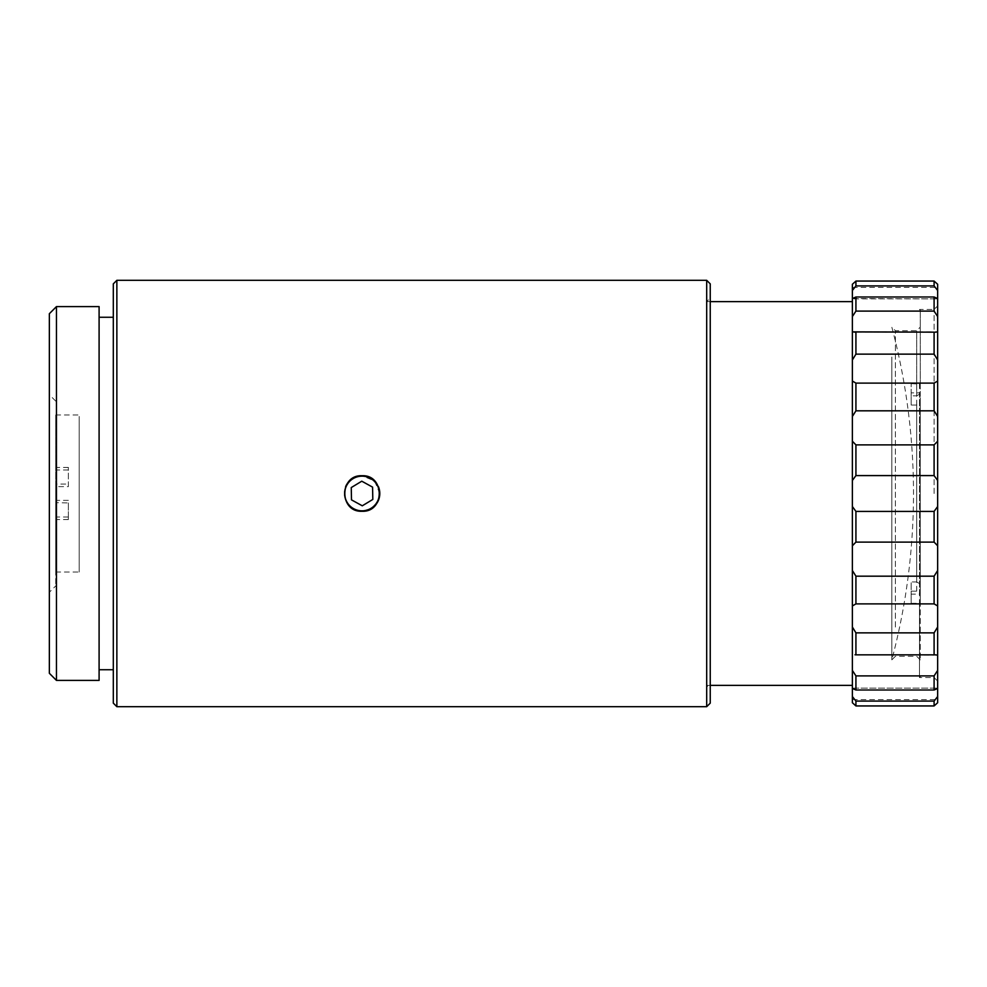 <?xml version="1.0" encoding="UTF-8"?>
<svg xmlns="http://www.w3.org/2000/svg" width="987" height="987" viewBox="0 0 987 987"><rect width="100%" height="100%" fill="white"/><g stroke="black" fill="none" stroke-linecap="round" stroke-linejoin="round"><path stroke-width="0.74" stroke-dasharray="4.93 3.7" d="M891.829 357.035L891.829 659.859L891.829 357.035M895.382 627.053L895.382 330.694L895.382 627.053M916.701 591.164L916.701 405.04L920.254 403.017L920.254 659.859L920.254 593.199L916.701 591.164L911.149 591.164L911.149 581.96L911.149 594.112L919.465 594.112L919.465 392.888L911.149 392.888L911.149 383.672L911.149 395.836L916.701 395.836L916.701 330.694L916.701 581.96L911.149 581.96M911.149 383.672L920.254 384.128L920.254 310.226L920.254 593.668L919.465 594.112M919.465 383.672L919.465 677.551L919.465 603.328L911.149 603.328L911.149 594.112M68.362 486.64L68.362 467.431L68.362 486.64L55.728 486.64L55.728 572.016L55.728 517.003L55.728 519.298L56.518 519.569L56.518 585.168L49.35 592.274L49.35 394.726L49.35 592.274M68.362 469.997L55.728 469.997L55.728 467.702L56.518 467.431L56.456 401.832L56.456 585.168L56.456 401.832L49.35 394.726M68.362 502.926L68.362 519.569L68.362 502.926L55.728 502.654L55.728 414.984L55.728 469.997M79.194 416.477L79.194 572.016L79.194 416.477M55.728 502.654L55.728 467.702M56.518 502.926L56.518 401.832L55.728 403.19M355.221 509.909A17.766 17.766 0 0 1 345.61 486.702M358.552 476.079A17.766 17.766 0 0 1 362.032 475.734A17.766 17.766 0 0 0 344.266 493.5A17.766 17.766 0 0 0 362.032 511.266L372.013 508.194L378.552 500.051M376.812 503.358A17.766 17.766 0 0 1 362.032 511.266A17.766 17.766 0 0 0 379.798 493.5A17.766 17.766 0 0 0 362.032 475.734C339.109 474.636 339.109 512.352 362.032 511.266M362.032 510.834A17.334 17.334 0 0 1 344.697 493.5A17.334 17.334 0 0 1 362.032 476.166A17.334 17.334 0 0 1 379.366 493.5A17.334 17.334 0 0 1 362.032 510.834M113.308 669.741L113.308 317.259L113.308 669.741M99.095 669.741L99.095 317.259L99.095 669.741M68.362 467.431L56.518 467.431M56.518 484.074L55.728 484.346L55.728 583.81L56.518 585.168L56.518 484.074L68.362 484.074M710.245 301.627L706.692 301.627L706.692 685.373L706.692 301.627L710.245 298.074L710.245 688.926L710.245 298.074M710.245 685.373L706.692 685.373L710.245 688.926M855.926 576.186L852.373 570.523L852.373 605.969L855.926 603.884L855.926 576.186L934.097 576.186L934.097 603.884L855.926 603.884M934.097 542.11L855.926 542.11L855.926 511.414L934.097 511.414L934.097 542.11L937.65 545.786L937.65 570.523L934.097 576.186M855.926 511.414L852.373 506.504L852.373 570.523M855.926 444.89L852.373 441.214L852.373 480.496L855.926 475.586L855.926 444.89L934.097 444.89L934.097 475.586L855.926 475.586M934.097 410.814L855.926 410.814L855.926 383.116L934.097 383.116L934.097 410.814L937.65 416.477L937.65 441.214L934.097 444.89M855.926 296.988L934.097 296.988L934.097 311.102L855.926 311.102L855.926 296.988L852.373 298.53L852.373 441.214M855.926 383.116L852.373 381.031M934.097 354.136L855.926 354.136L855.926 332.163L934.097 332.163L934.097 354.136L937.65 359.996L937.65 381.031L934.097 383.116M852.373 359.996L855.926 354.136M934.097 475.586L937.65 480.496L937.65 305.896L937.65 506.504L934.097 511.414M852.373 480.496L852.373 506.504M855.926 632.864L934.097 632.864L934.097 654.837L855.926 654.837L855.926 632.864L852.373 627.004L852.373 688.47L855.926 690.012L855.926 675.898L934.097 675.898L934.097 690.012L855.926 690.012M855.001 654.8L937.65 655.134L937.65 627.004L934.097 632.864M934.097 493.5L934.097 309.449L934.097 493.5M934.097 281.061L934.097 285.922L855.926 285.922L855.926 281.061L934.097 281.061L937.65 284.268L937.65 298.888L934.097 296.988M855.926 705.939L855.926 701.078L934.097 701.078L934.097 705.939L855.926 705.939L852.373 702.732L852.373 696.514L855.926 701.078M937.65 545.786L937.65 506.504M937.65 480.496L937.65 441.214M937.65 359.996L937.65 331.866L854.902 332.2L935.121 332.2M934.097 311.102L937.65 316.58L937.65 298.53M934.097 285.922L937.65 290.486M937.65 416.477L937.65 381.031M934.097 603.884L937.65 605.969L937.65 570.523M934.097 690.012L937.65 688.47L937.65 670.42L934.097 675.898M855.926 332.163L854.902 332.2M852.373 316.58L855.926 311.102M852.373 416.477L855.926 410.814M855.926 281.061L852.373 284.268L852.373 290.486L855.926 285.922M852.373 545.786L855.926 542.11M935.121 654.8L855.926 654.837M855.926 675.898L852.373 670.42M937.65 316.58L937.65 331.866M937.65 688.47L937.65 696.514L934.097 701.078M934.097 705.939L937.65 702.732L937.65 696.514M937.65 655.134L937.65 670.42M937.65 605.969L937.65 627.004M937.65 493.5L937.65 681.104L937.65 493.5M852.373 605.969L852.373 627.004M852.373 688.47L852.373 696.514M852.373 298.53L937.65 298.888L852.373 298.888L852.373 290.486M852.373 284.268L852.373 287.414L852.373 284.268M852.373 493.5L852.373 301.627L852.373 493.5M379.798 493.66L374.653 481.002L362.032 475.734A17.766 17.766 0 0 1 378.44 486.69M710.245 703.139L710.245 283.861M706.692 280.308L706.692 706.692M116.861 706.692L116.861 280.308M113.308 283.861L113.308 703.139M49.35 313.706L49.35 673.294M68.362 519.569L56.518 519.569M56.456 680.401L56.456 306.599M99.095 306.599L99.095 680.401M351.372 499.656L351.372 487.344L362.032 481.187L372.691 487.344L362.032 481.187L351.372 487.344L351.372 499.656L362.032 505.813L372.691 499.656L372.691 487.344L372.691 499.656L362.032 505.813L351.372 499.656M351.249 487.566L361.773 481.2L372.568 487.122L372.815 499.434L362.291 505.8L351.495 499.878L351.249 487.566M68.362 517.003L55.728 517.003M68.362 500.36L55.728 500.36M55.728 484.346L55.728 486.64M55.728 583.81L55.728 519.298M919.465 603.328L920.254 602.872L920.254 393.332L919.465 392.888M920.254 602.872L920.254 593.199M911.149 603.328L911.149 591.164M916.701 581.96L920.254 583.983L920.254 593.668M916.701 405.04L911.149 405.04L911.149 395.836M911.149 405.04L911.149 392.888M920.254 403.017L920.254 393.332M920.254 384.128L920.254 393.801L916.701 395.836M920.254 583.983L920.254 393.801M920.254 659.859L916.701 656.306L895.382 656.306L891.829 659.859A649.52 649.52 0 0 0 891.829 327.141L895.382 330.694L916.701 330.694L920.254 327.141M55.728 414.984L79.194 414.984M920.254 310.226L919.465 309.449L934.097 309.449L937.65 305.896M937.65 681.104L934.097 677.551L919.465 677.551L920.254 676.774M852.373 699.586L937.65 699.586M852.373 688.112L937.65 688.112L852.373 688.112M852.373 287.414L937.65 287.414M55.728 572.016L79.194 572.016"/><path stroke-width="1.48" d="M361.674 476.166A17.334 17.334 0 0 0 344.697 493.858A17.334 17.334 0 0 0 362.389 510.834A17.334 17.334 0 0 0 379.366 493.142A17.334 17.334 0 0 0 361.674 476.166M362.032 511.266C339.109 512.364 339.109 474.648 362.032 475.734C384.905 474.624 384.992 512.339 362.032 511.266A17.766 17.766 0 0 1 355.221 509.909M345.61 486.702A17.766 17.766 0 0 1 358.552 476.079M113.308 317.259L99.095 317.259M113.308 669.741L99.095 669.741M99.095 680.401L99.095 306.599L56.456 306.599L56.456 680.401L99.095 680.401M56.456 680.401L49.35 673.294L49.35 313.706L56.456 306.599M706.692 280.308L710.245 283.861L710.245 703.139L706.692 706.692L706.692 280.308L116.861 280.308L116.861 706.692L113.308 703.139L113.308 283.861L116.861 280.308M706.692 706.692L116.861 706.692M934.097 285.922L934.097 281.061L855.926 281.061L855.926 285.922L934.097 285.922L937.65 290.486L937.65 284.268L934.097 281.061M934.097 311.102L934.097 296.988L855.926 296.988L855.926 311.102L934.097 311.102L937.65 316.58L937.65 290.486M855.926 675.898L855.926 690.012L934.097 690.012L934.097 675.898L855.926 675.898L852.373 670.42L852.373 627.004L855.926 632.864L855.926 654.837L934.097 654.837L934.097 632.864L855.926 632.864M855.926 576.186L855.926 603.884L934.097 603.884L934.097 576.186L855.926 576.186L852.373 570.523L852.373 506.504L855.926 511.414L855.926 542.11L934.097 542.11L934.097 511.414L855.926 511.414M855.926 444.89L855.926 475.586L934.097 475.586L934.097 444.89L855.926 444.89L852.373 441.214L852.373 331.866L855.926 332.163L855.926 354.136L934.097 354.136L934.097 332.163L852.373 331.866L852.373 298.53L855.926 296.988M855.926 383.116L855.926 410.814L934.097 410.814L934.097 383.116L855.926 383.116L852.373 381.031M934.097 383.116L937.65 381.031L937.65 331.866L935.121 332.2M937.65 359.996L934.097 354.136M934.097 701.078L937.65 696.514L937.65 702.732L934.097 705.939L934.097 701.078L855.926 701.078L855.926 705.939L852.373 702.732L852.373 696.514L855.926 701.078M934.097 632.864L937.65 627.004L937.65 655.134L935.121 654.8M934.097 576.186L937.65 570.523L937.65 605.969L934.097 603.884M934.097 675.898L937.65 670.42L937.65 688.47L934.097 690.012M934.097 444.89L937.65 441.214L937.65 480.496L934.097 475.586M934.097 511.414L937.65 506.504L937.65 545.786L934.097 542.11M934.097 296.988L937.65 298.53M937.65 381.031L937.65 416.477L934.097 410.814M855.926 285.922L852.373 290.486L852.373 284.268L855.926 281.061M854.902 332.2L855.926 332.163M855.926 354.136L852.373 359.996M855.926 654.837L855.001 654.8M855.926 603.884L852.373 605.969L852.373 570.523M855.926 542.11L852.373 545.786M855.926 475.586L852.373 480.496L852.373 441.214M855.926 690.012L852.373 688.47L852.373 670.42M855.926 311.102L852.373 316.58M937.65 331.866L937.65 316.58M937.65 441.214L937.65 416.477M937.65 506.504L937.65 480.496M937.65 570.523L937.65 545.786M937.65 627.004L937.65 605.969M937.65 670.42L937.65 655.134M937.65 696.514L937.65 688.47M855.926 705.939L934.097 705.939M852.373 696.514L852.373 688.47M852.373 627.004L852.373 605.969M852.373 506.504L852.373 480.496M852.373 298.53L852.373 290.486M855.926 410.814L852.373 416.477M378.44 486.69A17.766 17.766 0 0 1 376.812 503.358M378.552 500.051L379.798 493.66M351.249 487.566L351.495 499.878L362.291 505.8L372.815 499.434L372.568 487.122L361.773 481.2L351.249 487.566M852.373 685.373L710.245 685.373M852.373 301.627L710.245 301.627"/></g></svg>

